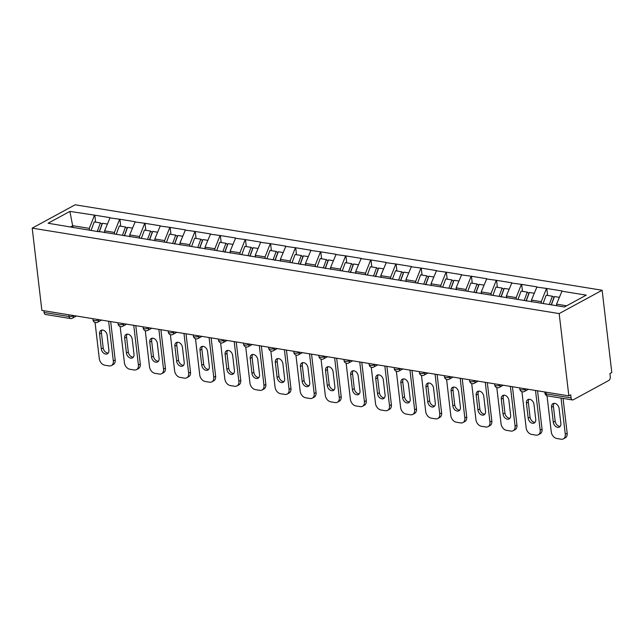 <?xml version="1.0" encoding="UTF-8"?>
<svg xmlns="http://www.w3.org/2000/svg" width="644" height="644" viewBox="0 0 644 644"><rect width="100%" height="100%" fill="white"/><g stroke="black" fill="none" stroke-linecap="round" stroke-linejoin="round"><path stroke-width="0.97" d="M602.132 290.251L75.155 204.792L32.2 228.137L559.177 313.588L602.132 290.251L611.8 372.53L609.924 373.552L610.279 376.619A3.075 1.868 99.2 0 1 608.741 380.515L573.297 399.779A3.075 1.868 99.2 0 1 572.468 399.94L547.521 395.891A3.075 1.868 99.2 0 1 546.136 393.878L571.083 397.92L570.721 394.853L568.845 395.875L559.177 313.588M73.014 227.541L69.882 211.409L48.091 223.243L98.146 231.631M69.882 211.409L94.805 215.185L95.626 222.148M104.803 232.709L104.586 230.858L110.1 217.664L94.805 215.185M109.722 217.865L119.913 219.25L120.734 226.221M129.911 236.783L129.694 234.931L135.208 221.729L119.913 219.25M134.829 221.939L145.029 223.323L145.842 230.294M155.027 240.848L154.81 239.005L160.316 225.803L145.029 223.323M159.937 226.012L170.137 227.396L170.958 234.368M180.135 244.921L179.918 243.07L185.424 229.876L170.137 227.396M185.053 230.077L195.245 231.47L196.066 238.441M205.243 248.995L205.025 247.143L210.54 233.949L195.245 231.47M210.161 234.15L220.353 235.543L221.174 242.506M230.351 253.068L230.133 251.216L235.648 238.022L220.353 235.543M235.269 238.224L245.461 239.608L246.282 246.58M255.459 257.141L255.241 255.29L260.756 242.096L245.461 239.608M260.377 242.297L270.577 243.682L271.39 250.653M280.575 261.206L280.357 259.363L285.864 246.161L270.577 243.682M285.485 246.37L295.685 247.755L296.506 254.726M305.683 265.28L305.465 263.428L310.972 250.234L295.685 247.755M310.601 250.436L320.793 251.828L321.614 258.799M330.791 269.353L330.573 267.502L336.088 254.308L320.793 251.828M335.709 254.509L345.9 255.901L346.722 262.865M355.899 273.426L355.681 271.575L361.195 258.381L345.9 255.901M360.817 258.582L371.008 259.975L371.829 266.938M381.007 277.5L380.789 275.648L386.303 262.454L371.008 259.975M385.925 262.655L396.124 264.04L396.937 271.011M406.123 281.573L405.905 279.721L411.411 266.519L396.124 264.04M411.033 266.729L421.232 268.113L422.053 275.085M431.23 285.638L431.013 283.795L436.519 270.593L421.232 268.113M436.149 270.802L446.34 272.187L447.161 279.158M456.338 289.711L456.121 287.86L461.635 274.666L446.34 272.187M461.257 274.867L471.448 276.26L472.269 283.223M481.446 293.785L481.229 291.933L486.743 278.739L471.448 276.26M486.365 278.941L496.556 280.333L497.377 287.296M506.554 297.858L506.337 296.007L511.851 282.813L496.556 280.333M511.473 283.014L521.672 284.398L522.485 291.37M531.67 301.931L531.453 300.08L536.959 286.878L521.672 284.398M536.581 287.087L546.78 288.472L547.601 295.443M556.746 305.731L556.561 304.153L562.067 290.951L546.78 288.472M561.697 291.16L586.241 295.137L564.45 306.979L97.751 231.301M114.592 234.03L114.407 232.452L104.586 230.858M114.407 232.452L119.543 219.459M139.7 238.103L139.515 236.525L129.694 234.931M139.515 236.525L144.65 223.532M164.808 242.176L164.623 240.59L154.81 239.005M164.623 240.59L169.758 227.598M189.916 246.241L189.73 244.664L179.918 243.07M189.73 244.664L194.866 231.671M215.032 250.315L214.846 248.737L205.025 247.143M214.846 248.737L219.982 235.744M240.14 254.388L239.954 252.81L230.133 251.216M239.954 252.81L245.09 239.818M265.248 258.461L265.062 256.884L255.241 255.29M265.062 256.884L270.198 243.891M290.355 262.535L290.17 260.949L280.357 259.363M290.17 260.949L295.306 247.956M315.463 266.608L315.278 265.022L305.465 263.428M315.278 265.022L320.414 252.029M340.579 270.673L340.394 269.095L330.573 267.502M340.394 269.095L345.53 256.103M365.687 274.747L365.502 273.169L355.681 271.575M365.502 273.169L370.638 260.176M390.795 278.82L390.61 277.242L380.789 275.648M390.61 277.242L395.746 264.249M415.903 282.893L415.718 281.315L405.905 279.721M415.718 281.315L420.854 268.323M441.011 286.966L440.826 285.381L431.013 283.795M440.826 285.381L445.962 272.388M466.127 291.032L465.942 289.454L456.121 287.86M465.942 289.454L471.078 276.461M491.235 295.105L491.05 293.527L481.229 291.933M491.05 293.527L496.186 280.534M516.343 299.178L516.158 297.6L506.337 296.007M516.158 297.6L521.294 284.608M541.451 303.252L541.266 301.674L531.453 300.08M541.266 301.674L546.402 288.681M571.083 397.92A3.075 1.868 99.2 0 0 572.468 399.94M566.648 305.787L556.561 304.153M568.845 395.875L41.868 310.416L32.2 228.137M89.484 229.956L89.299 228.379L72.796 225.706L70.599 226.897M89.299 228.379L94.435 215.386M43.905 310.746L44.106 312.469L69.053 316.51L68.852 314.795M73.303 315.512L73.344 315.882A3.075 1.038 -6.7 0 1 69.053 316.51A3.075 1.868 -80.8 0 0 70.438 318.53L45.491 314.481A3.075 1.868 -80.8 0 1 44.106 312.469M563.387 438.862A6.158 4.428 -118.5 0 0 565.279 434.233L567.163 433.219A6.158 4.428 61.5 0 1 565.271 437.839L563.387 438.862A6.158 4.428 -118.5 0 1 561.125 439.208L556.778 438.5A6.158 4.428 -118.5 0 1 551.28 431.963L547.022 395.77M565.279 434.233L561.037 398.081M559.097 408.489A4.822 3.47 -118.5 0 0 553.011 403.643A4.822 3.47 -118.5 0 0 551.53 407.266L553.293 422.223A4.822 3.47 -118.5 0 0 559.378 427.077A4.822 3.47 -118.5 0 0 560.86 423.454L559.097 408.489M567.163 433.219L563.073 398.411M554.065 403.337A4.822 3.47 -118.5 0 0 553.413 406.243L555.168 421.208A4.822 3.47 -118.5 0 0 560.2 426.36M559.25 297.335L554.46 296.554L551.401 304.862M543.109 303.517L546.168 295.21L552.367 296.216L553.969 297.423L551.24 304.837M549.308 304.523L552.367 296.216M538.279 434.789A6.158 4.428 -118.5 0 0 540.171 430.168L542.047 429.146A6.158 4.428 61.5 0 1 540.163 433.766L538.279 434.789A6.158 4.428 -118.5 0 1 536.017 435.135L531.67 434.426A6.158 4.428 -118.5 0 1 526.164 427.89L521.914 391.697M540.171 430.168L535.51 390.465M533.989 404.424A4.822 3.47 -118.5 0 0 527.903 399.57A4.822 3.47 -118.5 0 0 526.422 403.192L528.185 418.157A4.822 3.47 -118.5 0 0 534.262 423.003A4.822 3.47 -118.5 0 0 535.744 419.381L533.989 404.424M542.047 429.146L537.547 390.795M528.957 399.264A4.822 3.47 -118.5 0 0 528.305 402.17L530.06 417.135A4.822 3.47 -118.5 0 0 535.092 422.287M534.142 293.262L529.352 292.481L526.196 301.038M518.001 299.444L521.06 291.136L527.259 292.143L528.861 293.358L526.043 301.014M524.2 300.45L527.259 292.143M513.171 430.715A6.158 4.428 -118.5 0 0 515.063 426.095L516.939 425.072A6.158 4.428 61.5 0 1 515.047 429.693L513.171 430.715A6.158 4.428 -118.5 0 1 510.909 431.061L506.562 430.361A6.158 4.428 -118.5 0 1 501.056 423.824L496.806 387.624M515.063 426.095L510.394 386.392M508.881 400.351A4.822 3.47 -118.5 0 0 502.795 395.497A4.822 3.47 -118.5 0 0 501.314 399.119L503.069 414.084A4.822 3.47 -118.5 0 0 509.154 418.93A4.822 3.47 -118.5 0 0 510.636 415.308L508.881 400.351M516.939 425.072L512.439 386.722M503.85 395.199A4.822 3.47 -118.5 0 0 503.189 398.105L504.952 413.062A4.822 3.47 -118.5 0 0 509.984 418.214M509.034 289.188L504.236 288.407L501.088 296.973M492.893 295.379L495.952 287.063L502.143 288.069L503.753 289.285L500.927 296.94M499.084 296.377L502.143 288.069M488.063 426.642A6.158 4.428 -118.5 0 0 489.955 422.021L491.831 420.999A6.158 4.428 61.5 0 1 489.939 425.628L488.063 426.642A6.158 4.428 -118.5 0 1 485.801 426.988L481.454 426.288A6.158 4.428 -118.5 0 1 475.948 419.751L471.698 383.55M489.955 422.021L485.286 382.319M483.773 396.277A4.822 3.47 -118.5 0 0 477.687 391.423A4.822 3.47 -118.5 0 0 476.206 395.054L477.961 410.011A4.822 3.47 -118.5 0 0 484.046 414.857A4.822 3.47 -118.5 0 0 485.528 411.234L483.773 396.277M491.831 420.999L487.323 382.657M478.734 391.125A4.822 3.47 -118.5 0 0 478.081 394.031L479.844 408.988A4.822 3.47 -118.5 0 0 484.876 414.14M483.926 285.115L479.128 284.342L475.98 292.899M467.777 291.305L470.836 282.998L477.035 284.004L478.645 285.212L475.819 292.875M473.976 292.312L477.035 284.004M462.956 422.577A6.158 4.428 -118.5 0 0 464.839 417.948L466.723 416.926A6.158 4.428 61.5 0 1 464.831 421.554L462.956 422.577A6.158 4.428 -118.5 0 1 460.685 422.923L456.346 422.214A6.158 4.428 -118.5 0 1 450.84 415.678L446.59 379.477M464.839 417.948L460.178 378.253M458.657 392.204A4.822 3.47 -118.5 0 0 452.579 387.358A4.822 3.47 -118.5 0 0 451.098 390.98L452.853 405.937A4.822 3.47 -118.5 0 0 458.939 410.792A4.822 3.47 -118.5 0 0 460.42 407.169L458.657 392.204M466.723 416.926L462.215 378.583M453.626 387.052A4.822 3.47 -118.5 0 0 452.974 389.958L454.728 404.915A4.822 3.47 -118.5 0 0 459.768 410.075M458.818 281.042L454.02 280.269L450.864 288.826M442.67 287.232L445.729 278.924L451.927 279.931L453.529 281.138L450.711 288.802M448.868 288.238L451.927 279.931M437.839 418.503A6.158 4.428 -118.5 0 0 439.731 413.875L441.615 412.852A6.158 4.428 61.5 0 1 439.723 417.481L437.839 418.503A6.158 4.428 -118.5 0 1 435.577 418.85L431.23 418.141A6.158 4.428 -118.5 0 1 425.732 411.605L421.474 375.412M439.731 413.875L435.07 374.18M433.549 388.131A4.822 3.47 -118.5 0 0 427.463 383.285A4.822 3.47 -118.5 0 0 425.982 386.907L427.745 401.864A4.822 3.47 -118.5 0 0 433.831 406.718A4.822 3.47 -118.5 0 0 435.312 403.096L433.549 388.131M441.615 412.852L437.107 374.51M428.518 382.979A4.822 3.47 -118.5 0 0 427.866 385.885L429.62 400.85A4.822 3.47 -118.5 0 0 434.652 406.002M433.702 276.976L428.912 276.196L425.756 284.753M417.562 283.159L420.621 274.851L426.819 275.857L428.421 277.065L425.604 284.728M423.76 284.165L426.819 275.857M412.732 414.43A6.158 4.428 -118.5 0 0 414.623 409.801L416.499 408.787A6.158 4.428 61.5 0 1 414.615 413.408L412.732 414.43A6.158 4.428 -118.5 0 1 410.469 414.776L406.123 414.068A6.158 4.428 -118.5 0 1 400.616 407.531L396.366 371.338M414.623 409.801L409.962 370.107M408.441 384.066A4.822 3.47 -118.5 0 0 402.355 379.211A4.822 3.47 -118.5 0 0 400.874 382.834L402.637 397.799A4.822 3.47 -118.5 0 0 408.715 402.645A4.822 3.47 -118.5 0 0 410.196 399.022L408.441 384.066M416.499 408.787L411.999 370.437M403.41 378.905A4.822 3.47 -118.5 0 0 402.758 381.812L404.513 396.776A4.822 3.47 -118.5 0 0 409.544 401.928M408.594 272.903L403.804 272.122L400.649 280.679M392.454 279.085L395.513 270.778L401.711 271.784L403.313 273L400.496 280.655M398.652 280.092L401.711 271.784M387.624 410.357A6.158 4.428 -118.5 0 0 389.515 405.736L391.391 404.714A6.158 4.428 61.5 0 1 389.499 409.334L387.624 410.357A6.158 4.428 -118.5 0 1 385.362 410.703L381.015 410.003A6.158 4.428 -118.5 0 1 375.508 403.466L371.258 367.265M389.515 405.736L384.846 366.034M383.333 379.992A4.822 3.47 -118.5 0 0 377.247 375.138A4.822 3.47 -118.5 0 0 375.766 378.761L377.521 393.726A4.822 3.47 -118.5 0 0 383.607 398.572A4.822 3.47 -118.5 0 0 385.088 394.949L383.333 379.992M391.391 404.714L386.891 366.364M378.302 374.832A4.822 3.47 -118.5 0 0 377.642 377.746L379.405 392.703A4.822 3.47 -118.5 0 0 384.436 397.855M383.486 268.83L378.688 268.049L375.541 276.614M367.346 275.012L370.405 266.705L376.595 267.711L378.205 268.926L375.38 276.582M373.536 276.018L376.595 267.711M362.516 406.284A6.158 4.428 -118.5 0 0 364.407 401.663L366.283 400.64A6.158 4.428 61.5 0 1 364.391 405.269L362.516 406.284A6.158 4.428 -118.5 0 1 360.254 406.63L355.907 405.929A6.158 4.428 -118.5 0 1 350.4 399.393L346.15 363.192M364.407 401.663L359.738 361.96M358.225 375.919A4.822 3.47 -118.5 0 0 352.139 371.065A4.822 3.47 -118.5 0 0 350.658 374.695L352.413 389.652A4.822 3.47 -118.5 0 0 358.499 394.498A4.822 3.47 -118.5 0 0 359.98 390.876L358.225 375.919M366.283 400.64L361.775 362.29M353.186 370.767A4.822 3.47 -118.5 0 0 352.534 373.673L354.297 388.63A4.822 3.47 -118.5 0 0 359.328 393.782M358.378 264.756L353.58 263.984L350.433 272.541M342.23 270.947L345.289 262.639L351.487 263.637L353.097 264.853L350.272 272.517M348.428 271.953L351.487 263.637M337.408 402.218A6.158 4.428 -118.5 0 0 339.291 397.589L341.175 396.567A6.158 4.428 61.5 0 1 339.283 401.196L337.408 402.218A6.158 4.428 -118.5 0 1 335.138 402.564L330.799 401.856A6.158 4.428 -118.5 0 1 325.292 395.319L321.042 359.119M339.291 397.589L334.63 357.895M333.109 371.846A4.822 3.47 -118.5 0 0 327.031 367A4.822 3.47 -118.5 0 0 325.55 370.622L327.305 385.579A4.822 3.47 -118.5 0 0 333.391 390.433A4.822 3.47 -118.5 0 0 334.872 386.803L333.109 371.846M341.175 396.567L336.667 358.225M328.078 366.694A4.822 3.47 -118.5 0 0 327.426 369.6L329.181 384.557A4.822 3.47 -118.5 0 0 334.22 389.717M333.27 260.683L328.472 259.91L325.317 268.468M317.122 266.874L320.181 258.566L326.379 259.572L327.981 260.78L325.164 268.443M323.32 267.88L326.379 259.572M312.292 398.145A6.158 4.428 -118.5 0 0 314.183 393.516L316.067 392.494A6.158 4.428 61.5 0 1 314.175 397.123L312.292 398.145A6.158 4.428 -118.5 0 1 310.03 398.491L305.683 397.783A6.158 4.428 -118.5 0 1 300.185 391.246L295.926 355.053M314.183 393.516L309.523 353.822M308.001 367.772A4.822 3.47 -118.5 0 0 301.915 362.926A4.822 3.47 -118.5 0 0 300.434 366.549L302.197 381.506A4.822 3.47 -118.5 0 0 308.283 386.36A4.822 3.47 -118.5 0 0 309.764 382.737L308.001 367.772M316.067 392.494L311.559 354.152M302.97 362.62A4.822 3.47 -118.5 0 0 302.318 365.526L304.073 380.483A4.822 3.47 -118.5 0 0 309.104 385.643M308.154 256.618L303.364 255.837L300.209 264.394M292.014 262.8L295.073 254.493L301.271 255.499L302.873 256.706L300.056 264.37M298.212 263.807L301.271 255.499M287.184 394.072A6.158 4.428 -118.5 0 0 289.076 389.443L290.951 388.429A6.158 4.428 61.5 0 1 289.067 393.049L287.184 394.072A6.158 4.428 -118.5 0 1 284.922 394.418L280.575 393.709A6.158 4.428 -118.5 0 1 275.069 387.173L270.818 350.98M289.076 389.443L284.415 349.748M282.893 363.699A4.822 3.47 -118.5 0 0 276.807 358.853A4.822 3.47 -118.5 0 0 275.326 362.475L277.089 377.432A4.822 3.47 -118.5 0 0 283.167 382.286A4.822 3.47 -118.5 0 0 284.648 378.664L282.893 363.699M290.951 388.429L286.451 350.078M277.862 358.547A4.822 3.47 -118.5 0 0 277.21 361.453L278.965 376.418A4.822 3.47 -118.5 0 0 283.996 381.57M283.046 252.545L278.256 251.764L275.101 260.321M266.906 258.727L269.965 250.419L276.163 251.426L277.765 252.641L274.948 260.297M273.104 259.733L276.163 251.426M262.076 389.998A6.158 4.428 -118.5 0 0 263.968 385.378L265.843 384.355A6.158 4.428 61.5 0 1 263.951 388.976L262.076 389.998A6.158 4.428 -118.5 0 1 259.814 390.344L255.467 389.644A6.158 4.428 -118.5 0 1 249.961 383.108L245.71 346.907M263.968 385.378L259.299 345.675M257.785 359.634A4.822 3.47 -118.5 0 0 251.699 354.78A4.822 3.47 -118.5 0 0 250.218 358.402L251.973 373.367A4.822 3.47 -118.5 0 0 258.059 378.213A4.822 3.47 -118.5 0 0 259.54 374.591L257.785 359.634M265.843 384.355L261.343 346.005M252.754 354.474A4.822 3.47 -118.5 0 0 252.094 357.38L253.857 372.345A4.822 3.47 -118.5 0 0 258.888 377.497M257.938 248.471L253.14 247.69L249.993 256.248M241.798 254.654L244.857 246.346L251.047 247.352L252.657 248.568L249.832 256.223M247.988 255.66L251.047 247.352M236.968 385.925A6.158 4.428 -118.5 0 0 238.86 381.304L240.735 380.282A6.158 4.428 61.5 0 1 238.844 384.911L236.968 385.925A6.158 4.428 -118.5 0 1 234.706 386.271L230.359 385.571A6.158 4.428 -118.5 0 1 224.853 379.034L220.602 342.833M238.86 381.304L234.191 341.602M232.677 355.56A4.822 3.47 -118.5 0 0 226.591 350.706A4.822 3.47 -118.5 0 0 225.11 354.329L226.865 369.294A4.822 3.47 -118.5 0 0 232.951 374.14A4.822 3.47 -118.5 0 0 234.432 370.517L232.677 355.56M240.735 380.282L236.227 341.932M227.638 350.408A4.822 3.47 -118.5 0 0 226.986 353.315L228.749 368.271A4.822 3.47 -118.5 0 0 233.78 373.423M232.83 244.398L228.032 243.625L224.885 252.182M216.682 250.588L219.741 242.281L225.939 243.279L227.549 244.495L224.724 252.158M222.88 251.587L225.939 243.279M211.86 381.86A6.158 4.428 -118.5 0 0 213.744 377.231L215.627 376.209A6.158 4.428 61.5 0 1 213.736 380.837L211.86 381.86A6.158 4.428 -118.5 0 1 209.59 382.198L205.251 381.498A6.158 4.428 -118.5 0 1 199.745 374.961L195.494 338.76M213.744 377.231L209.083 337.537M207.561 351.487A4.822 3.47 -118.5 0 0 201.483 346.641A4.822 3.47 -118.5 0 0 200.002 350.264L201.757 365.22A4.822 3.47 -118.5 0 0 207.843 370.075A4.822 3.47 -118.5 0 0 209.324 366.444L207.561 351.487M215.627 376.209L211.119 337.867M202.53 346.335A4.822 3.47 -118.5 0 0 201.878 349.241L203.633 364.198A4.822 3.47 -118.5 0 0 208.672 369.358M207.722 240.325L202.924 239.552L199.769 248.109M191.574 246.515L194.633 238.208L200.831 239.214L202.433 240.421L199.616 248.085M197.772 247.521L200.831 239.214M186.744 377.787A6.158 4.428 -118.5 0 0 188.636 373.158L190.511 372.135A6.158 4.428 61.5 0 1 188.628 376.764L186.744 377.787A6.158 4.428 -118.5 0 1 184.482 378.133L180.135 377.424A6.158 4.428 -118.5 0 1 174.637 370.888L170.378 334.695M188.636 373.158L183.975 333.463M182.453 347.414A4.822 3.47 -118.5 0 0 176.367 342.568A4.822 3.47 -118.5 0 0 174.886 346.19L176.649 361.147A4.822 3.47 -118.5 0 0 182.735 366.001A4.822 3.47 -118.5 0 0 184.216 362.379L182.453 347.414M190.511 372.135L186.011 333.793M177.422 342.262A4.822 3.47 -118.5 0 0 176.77 345.168L178.525 360.125A4.822 3.47 -118.5 0 0 183.556 365.285M182.606 236.259L177.816 235.479L174.661 244.036M166.466 242.442L169.525 234.134L175.723 235.141L177.325 236.348L174.508 244.012M172.664 243.448L175.723 235.141M161.636 373.713A6.158 4.428 -118.5 0 0 163.528 369.084L165.403 368.07A6.158 4.428 61.5 0 1 163.52 372.691L161.636 373.713A6.158 4.428 -118.5 0 1 159.374 374.059L155.027 373.351A6.158 4.428 -118.5 0 1 149.521 366.814L145.27 330.622M163.528 369.084L158.867 329.39M157.345 343.341A4.822 3.47 -118.5 0 0 151.26 338.494A4.822 3.47 -118.5 0 0 149.778 342.117L151.541 357.074A4.822 3.47 -118.5 0 0 157.619 361.928A4.822 3.47 -118.5 0 0 159.1 358.306L157.345 343.341M165.403 368.07L160.903 329.72M152.314 338.189A4.822 3.47 -118.5 0 0 151.662 341.095L153.417 356.06A4.822 3.47 -118.5 0 0 158.448 361.212M157.498 232.186L152.708 231.405L149.553 239.962M141.358 238.369L144.417 230.061L150.615 231.067L152.217 232.275L149.4 239.938M147.557 239.375L150.615 231.067M136.528 369.64A6.158 4.428 -118.5 0 0 138.42 365.019L140.295 363.997A6.158 4.428 61.5 0 1 138.404 368.618L136.528 369.64A6.158 4.428 -118.5 0 1 134.266 369.986L129.919 369.278A6.158 4.428 -118.5 0 1 124.413 362.741L120.162 326.548M138.42 365.019L133.751 325.317M132.237 339.275A4.822 3.47 -118.5 0 0 126.152 334.421A4.822 3.47 -118.5 0 0 124.67 338.044L126.425 353.009A4.822 3.47 -118.5 0 0 132.511 357.855A4.822 3.47 -118.5 0 0 133.992 354.232L132.237 339.275M140.295 363.997L135.795 325.647M127.206 334.115A4.822 3.47 -118.5 0 0 126.546 337.021L128.309 351.986A4.822 3.47 -118.5 0 0 133.34 357.138M132.39 228.113L127.593 227.332L124.445 235.889M116.25 234.295L119.309 225.988L125.5 226.994L127.11 228.209L124.284 235.865M122.441 235.302L125.5 226.994M111.42 365.567A6.158 4.428 -118.5 0 0 113.312 360.946L115.187 359.924A6.158 4.428 61.5 0 1 113.296 364.544L111.42 365.567A6.158 4.428 -118.5 0 1 109.158 365.913L104.811 365.212A6.158 4.428 -118.5 0 1 99.305 358.676L95.054 322.475M113.312 360.946L108.643 321.243M107.129 335.202A4.822 3.47 -118.5 0 0 101.044 330.348A4.822 3.47 -118.5 0 0 99.562 333.97L101.317 348.935A4.822 3.47 -118.5 0 0 107.403 353.781A4.822 3.47 -118.5 0 0 108.884 350.159L107.129 335.202M115.187 359.924L110.679 321.573M102.09 330.05A4.822 3.47 -118.5 0 0 101.438 332.956L103.201 347.913A4.822 3.47 -118.5 0 0 108.232 353.065M107.282 224.04L102.485 223.259L99.337 231.824M91.134 230.23L94.193 221.914L100.392 222.921L102.002 224.136L99.176 231.792M97.333 231.228L100.392 222.921M545.935 392.156L546.136 393.878A3.075 1.038 173.3 0 1 544.961 393.21A3.075 3.075 0 0 0 547.521 395.891M525.279 388.807L525.826 388.896M524.377 391.488A3.075 2.214 -118.5 0 0 525.319 389.177A3.075 1.038 -6.7 0 1 521.028 389.805A3.075 1.038 173.3 0 1 519.845 389.137A3.075 3.075 0 0 0 524.377 391.488L528.378 389.314M500.163 384.734L500.718 384.822M475.055 380.66L475.61 380.757M449.947 376.595L450.502 376.684M424.839 372.522L425.386 372.61M399.731 368.449L400.278 368.537M374.615 364.375L375.17 364.464M349.507 360.302L350.062 360.39M324.399 356.237L324.954 356.325M299.291 352.163L299.838 352.252M274.183 348.09L274.73 348.179M249.067 344.017L249.622 344.105M223.959 339.943L224.514 340.032M198.851 335.87L199.407 335.967M173.743 331.805L174.291 331.893M148.635 327.732L149.183 327.82M123.519 323.658L124.075 323.747M98.411 319.585L98.967 319.674M76.403 316.019L72.402 318.192A3.075 2.214 -118.5 0 0 73.344 315.882L73.859 315.608M499.261 387.414A3.075 2.214 -118.5 0 0 500.211 385.104A3.075 1.038 -6.7 0 1 495.912 385.732A3.075 1.038 173.3 0 1 494.737 385.072A3.075 3.075 0 0 0 499.261 387.414L503.27 385.241M474.153 383.341A3.075 2.214 -118.5 0 0 475.103 381.031A3.075 1.038 -6.7 0 1 470.804 381.659A3.075 1.038 173.3 0 1 469.629 380.998A3.075 3.075 0 0 0 474.153 383.341L478.162 381.168M449.045 379.268A3.075 2.214 -118.5 0 0 449.987 376.957A3.075 1.038 -6.7 0 1 445.696 377.585A3.075 1.038 173.3 0 1 444.521 376.925A3.075 3.075 0 0 0 449.045 379.268L453.046 377.094M423.937 375.202A3.075 2.214 -118.5 0 0 424.879 372.884A3.075 1.038 -6.7 0 1 420.588 373.512A3.075 1.038 173.3 0 1 419.413 372.852A3.075 3.075 0 0 0 423.937 375.202L427.938 373.021M398.829 371.129A3.075 2.214 -118.5 0 0 399.771 368.811A3.075 1.038 -6.7 0 1 395.48 369.447A3.075 1.038 173.3 0 1 394.297 368.779A3.075 3.075 0 0 0 398.829 371.129L402.83 368.948M373.713 367.056A3.075 2.214 -118.5 0 0 374.663 364.746A3.075 1.038 -6.7 0 1 370.364 365.373A3.075 1.038 173.3 0 1 369.189 364.713A3.075 3.075 0 0 0 373.713 367.056L377.722 364.882M348.605 362.983A3.075 2.214 -118.5 0 0 349.555 360.672A3.075 1.038 -6.7 0 1 345.256 361.3A3.075 1.038 173.3 0 1 344.081 360.64A3.075 3.075 0 0 0 348.605 362.983L352.614 360.809M323.497 358.909A3.075 2.214 -118.5 0 0 324.439 356.599A3.075 1.038 -6.7 0 1 320.149 357.227A3.075 1.038 173.3 0 1 318.973 356.567A3.075 3.075 0 0 0 323.497 358.909L327.498 356.736M298.389 354.844A3.075 2.214 -118.5 0 0 299.331 352.526A3.075 1.038 -6.7 0 1 295.041 353.154A3.075 1.038 173.3 0 1 293.865 352.493A3.075 3.075 0 0 0 298.389 354.844L302.39 352.662M273.281 350.771A3.075 2.214 -118.5 0 0 274.223 348.452A3.075 1.038 -6.7 0 1 269.933 349.088A3.075 1.038 173.3 0 1 268.749 348.42A3.075 3.075 0 0 0 273.281 350.771L277.282 348.589M248.165 346.697A3.075 2.214 -118.5 0 0 249.115 344.387A3.075 1.038 -6.7 0 1 244.817 345.015A3.075 1.038 173.3 0 1 243.641 344.355A3.075 3.075 0 0 0 248.165 346.697L252.174 344.524M223.057 342.624A3.075 2.214 -118.5 0 0 224.007 340.314A3.075 1.038 -6.7 0 1 219.709 340.942A3.075 1.038 173.3 0 1 218.533 340.282A3.075 3.075 0 0 0 223.057 342.624L227.066 340.451M197.95 338.551A3.075 2.214 -118.5 0 0 198.891 336.24A3.075 1.038 -6.7 0 1 194.601 336.868A3.075 1.038 173.3 0 1 193.425 336.208A3.075 3.075 0 0 0 197.95 338.551L201.95 336.377M172.842 334.478A3.075 2.214 -118.5 0 0 173.783 332.167A3.075 1.038 -6.7 0 1 169.493 332.795A3.075 1.038 173.3 0 1 168.317 332.135A3.075 3.075 0 0 0 172.842 334.478L176.842 332.304M147.734 330.412A3.075 2.214 -118.5 0 0 148.675 328.094A3.075 1.038 -6.7 0 1 144.385 328.73A3.075 1.038 173.3 0 1 143.201 328.062A3.075 3.075 0 0 0 147.734 330.412L151.734 328.231M122.618 326.339A3.075 2.214 -118.5 0 0 123.568 324.029A3.075 1.038 -6.7 0 1 119.269 324.657A3.075 1.038 173.3 0 1 118.093 323.996A3.075 3.075 0 0 0 122.618 326.339L126.627 324.165M97.51 322.266A3.075 2.214 -118.5 0 0 98.46 319.955A3.075 1.038 -6.7 0 1 94.161 320.583A3.075 1.038 173.3 0 1 92.986 319.923A3.075 3.075 0 0 0 97.51 322.266L101.519 320.092M551.53 407.266L553.413 406.243M553.293 422.223L555.168 421.208M526.422 403.192L528.305 402.17M528.185 418.157L530.06 417.135M501.314 399.119L503.189 398.105M503.069 414.084L504.952 413.062M476.206 395.054L478.081 394.031M477.961 410.011L479.844 408.988M451.098 390.98L452.974 389.958M452.853 405.937L454.728 404.915M425.982 386.907L427.866 385.885M427.745 401.864L429.62 400.85M400.874 382.834L402.758 381.812M402.637 397.799L404.513 396.776M375.766 378.761L377.642 377.746M377.521 393.726L379.405 392.703M350.658 374.695L352.534 373.673M352.413 389.652L354.297 388.63M325.55 370.622L327.426 369.6M327.305 385.579L329.181 384.557M300.434 366.549L302.318 365.526M302.197 381.506L304.073 380.483M275.326 362.475L277.21 361.453M277.089 377.432L278.965 376.418M250.218 358.402L252.094 357.38M251.973 373.367L253.857 372.345M225.11 354.329L226.986 353.315M226.865 369.294L228.749 368.271M200.002 350.264L201.878 349.241M201.757 365.22L203.633 364.198M174.886 346.19L176.77 345.168M176.649 361.147L178.525 360.125M149.778 342.117L151.662 341.095M151.541 357.074L153.417 356.06M124.67 338.044L126.546 337.021M126.425 353.009L128.309 351.986M99.562 333.97L101.438 332.956M101.317 348.935L103.201 347.913M544.808 391.979L544.961 393.21M519.7 387.905L519.845 389.137M494.592 383.832L494.737 385.072M469.484 379.759L469.629 380.998M444.376 375.685L444.521 376.925M419.26 371.612L419.413 372.852M394.152 367.547L394.297 368.779M369.044 363.474L369.189 364.713M343.936 359.4L344.081 360.64M318.828 355.327L318.973 356.567M293.712 351.254L293.865 352.493M268.604 347.188L268.749 348.42M243.496 343.115L243.641 344.355M218.388 339.042L218.533 340.282M193.281 334.969L193.425 336.208M168.165 330.895L168.317 332.135M143.057 326.83L143.201 328.062M117.949 322.757L118.093 323.996M92.841 318.683L92.986 319.923M70.438 318.53A3.075 3.075 0 0 0 72.402 318.192"/></g></svg>
